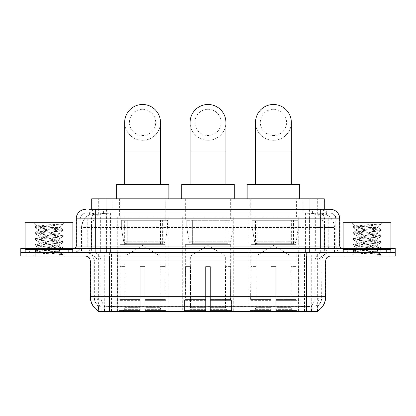 <?xml version="1.0" encoding="UTF-8"?>
<svg xmlns="http://www.w3.org/2000/svg" width="416" height="416" viewBox="0 0 416 416"><rect width="100%" height="100%" fill="white"/><g stroke="black" fill="none" stroke-linecap="round" stroke-linejoin="round"><path stroke-width="0.31" stroke-dasharray="2.08 1.56" d="M233.308 216.954L182.692 216.954L233.308 216.954L233.308 311.511L182.692 311.511L233.308 311.511M182.692 216.954L182.692 311.511M298.735 216.954L248.113 216.954L298.735 216.954L298.735 311.511L248.113 311.511L298.735 311.511M248.113 216.954L248.113 311.511M167.887 216.954L117.265 216.954L167.887 216.954L167.887 311.511L117.265 311.511L167.887 311.511M117.265 216.954L117.265 311.511M319.743 213.132L315.094 213.132L322.228 213.304C324.028 213.845 324.636 214.183 324.059 214.328L317.32 214.328L313.482 213.507L305.578 213.153L110.422 213.153L102.518 213.507L98.68 214.328L91.941 214.328L91.723 209.316M324.277 198.806L91.723 198.806M321.412 213.19A14.326 14.326 0 0 1 334.448 227.458L334.448 252.294L81.552 252.294L334.448 252.294M91.723 214.235L94.588 213.19L100.906 213.132L96.257 213.132M94.588 213.19A14.326 14.326 0 0 0 81.552 227.458L81.843 227.458L81.843 252.294M98.639 311.511L317.361 311.511M98.639 311.173L98.639 252.294L317.361 252.294L98.639 252.294M165.734 198.806L119.413 198.806L165.734 198.806L165.734 216.954L119.413 216.954L165.734 216.954M119.413 198.806L119.413 216.954M296.587 198.806L250.266 198.806L296.587 198.806L296.587 216.954L250.266 216.954L296.587 216.954M250.266 198.806L250.266 216.954M231.161 198.806L184.839 198.806L231.161 198.806L231.161 216.954L184.839 216.954L231.161 216.954M184.839 198.806L184.839 216.954M324.277 209.316L324.059 214.328L324.059 198.806M100.906 213.132L315.094 213.132M72.134 252.294L25.813 252.294L72.134 252.294L72.134 256.116L25.813 256.116L72.134 256.116M25.813 252.294L25.813 256.116M390.187 252.294L343.866 252.294L390.187 252.294L390.187 256.116L343.866 256.116L390.187 256.116M343.866 252.294L343.866 256.116M72.613 249.428L25.334 249.428L72.613 249.428L72.613 252.294L25.334 252.294L72.613 252.294M25.334 249.428L25.334 252.294M390.666 249.428L343.387 249.428L390.666 249.428L390.666 252.294L343.387 252.294L390.666 252.294M343.387 249.428L343.387 252.294M109.387 306.441L306.613 306.441C312.593 307.143 316.207 307.143 317.455 306.441A12.896 12.896 0 0 0 321.896 296.707L115.955 296.707L115.955 311.074C110.474 311.36 106.787 311.298 104.889 310.887L98.4 310.939L98.545 306.441C99.783 307.143 103.397 307.143 109.387 306.441L109.387 260.889L94.104 260.889L325.718 260.889M325.718 296.707L325.426 296.707A16.713 16.458 90 0 1 317.6 310.939L311.111 310.887C309.228 311.298 305.536 311.36 300.045 311.074L300.045 296.707L90.574 296.707A16.713 16.458 -90 0 0 98.4 310.939L98.545 311.126M317.403 310.82L317.6 306.16A12.896 12.698 90 0 0 321.662 296.707L321.896 260.889A8.596 8.596 0 0 1 330.491 252.294L85.509 252.294L330.491 252.294M98.545 306.441A12.896 12.896 0 0 1 94.104 296.707L94.104 260.889C93.595 255.668 90.73 252.803 85.509 252.294M306.613 256.116L85.509 256.116L306.613 256.116M347.682 252.294L386.365 252.294L347.682 252.294L347.682 249.428L386.365 249.428L347.682 249.428M386.365 252.294L386.365 249.428M29.635 252.294L68.318 252.294L29.635 252.294L29.635 249.428L68.318 249.428L29.635 249.428M68.318 252.294L68.318 249.428M380.874 256.116L20.8 256.116L20.8 252.294L395.2 252.294L395.2 256.116L380.874 256.116L380.874 252.294L395.2 252.294M300.045 311.074L115.955 311.074M317.403 305.978L311.111 306.082C309.228 306.701 305.542 306.795 300.045 306.368L115.955 306.368C110.469 306.795 106.782 306.701 104.889 306.082L98.4 306.166M95.3 209.316L320.7 209.316M89.092 213.132L326.908 213.132L89.092 213.132L89.092 209.316L97.178 209.316A9.552 9.407 -90 0 0 87.771 218.863L87.771 246.085L76.196 246.085M330.252 213.132L85.748 213.132L330.252 213.132A5.73 5.73 0 0 1 335.982 218.863L335.982 246.085L87.771 246.085A2.387 2.35 90 0 1 85.42 248.472L342.191 248.472L85.42 248.472M76.196 218.863L335.982 218.863L80.018 218.863L80.018 246.085A6.209 6.209 0 0 1 73.809 252.294L342.191 252.294L73.809 252.294M386.126 248.472L347.922 248.472L386.126 248.472L386.126 252.294L347.922 252.294L386.126 252.294M347.922 248.472L347.922 252.294M68.078 248.472L29.874 248.472L68.078 248.472L68.078 252.294L29.874 252.294L68.078 252.294M29.874 248.472L29.874 252.294M35.126 256.116L35.126 252.294L20.8 252.294L20.8 248.472L395.2 248.472M35.126 248.472L35.126 252.294L380.874 252.294L380.874 248.472M326.908 213.132L326.908 209.316L89.31 209.316L89.31 213.132M309.421 209.316L309.421 218.863L339.513 218.863A9.552 9.407 90 0 0 330.106 209.316L97.178 209.316M26.052 252.294L71.9 252.294L26.052 252.294L26.052 256.116L71.9 256.116L26.052 256.116M71.9 252.294L71.9 256.116M68.557 252.294L29.396 252.294L68.557 252.294A0.478 0.478 0 0 1 68.078 251.815L29.874 251.815L68.078 251.815L68.078 248.95A0.478 0.478 0 0 1 68.557 248.472L29.396 248.472L68.557 248.472M29.396 252.294A0.478 0.478 0 0 0 29.874 251.815L29.874 248.95A0.478 0.478 0 0 0 29.396 248.472M72.852 248.472L25.1 248.472L72.852 248.472M56.046 251.337C49.421 251.82 36.67 252.299 36.79 252.73C35.578 253.412 62.592 254.025 63.029 254.618L56.014 253.661L41.938 252.652L34.902 251.638L36.785 251.134L56.014 249.616L62.962 248.711L59.769 250.5L59.769 251.337L56.046 251.337L59.769 250.5C60.429 249.491 37.523 248.477 38.184 247.468C37.523 246.459 60.429 245.445 59.769 244.436C60.429 243.428 37.523 242.414 38.184 241.405C37.523 240.396 60.429 239.382 59.769 238.373C60.429 237.364 37.523 236.35 38.184 235.342C37.523 234.333 60.429 233.319 59.769 232.305L59.769 233.823C60.429 232.814 37.523 231.8 38.184 230.792C37.523 229.783 60.429 228.769 59.769 227.76L59.228 227.458C56.295 226.824 36.067 226.268 36.452 225.727L33.405 222.685L64.542 222.685L33.405 222.685M63.029 254.618L59.519 254.618L62.962 253.812L56.014 252.902L36.785 251.389L34.902 250.879L41.938 249.87L61.168 248.352L63.05 247.848L56.014 246.839L36.785 245.32L34.902 244.816L41.938 243.807L61.168 242.289L63.05 241.784L56.014 240.77L36.785 239.257L34.902 238.753L41.938 237.739L61.168 236.226L63.05 235.721L56.014 234.707L36.785 233.194L34.902 232.684L41.938 231.676L61.168 230.157L63.05 229.653L56.014 228.644L36.785 227.126L34.902 226.621L36.452 225.727C35.303 225.181 53.732 224.661 60.544 224.177L63.05 224.177L64.542 222.685M63.05 224.349L62.811 224.177L62.296 224.832L63.05 224.349L62.811 224.177M59.769 227.458L62.65 224.578C61.448 225.446 57.954 226.408 52.161 227.458L59.769 227.458L59.769 227.76L59.228 227.458L59.769 227.458M62.962 248.711L61.168 248.102L41.938 246.584L34.902 245.575L36.785 245.071L56.014 243.552L63.05 242.544L61.168 242.034L41.938 240.521L34.991 239.611L36.785 239.002L56.014 237.489L62.962 236.579L59.769 238.373L59.769 239.886C60.429 238.878 37.523 237.864 38.184 236.855C37.523 235.846 60.429 234.832 59.769 233.823L62.962 235.617M62.962 236.579L61.168 235.971L41.938 234.458L34.902 233.444L36.785 232.939L56.014 231.421L62.962 230.516L59.769 232.305C60.429 231.296 37.523 230.282 38.184 229.273L38.184 230.792L34.991 232.586M62.962 230.516L61.168 229.908L41.938 228.389L34.991 227.484L38.184 229.273C39.369 228.68 44.028 228.077 52.161 227.458M62.962 242.642L59.769 244.436L59.769 245.955C60.429 244.946 37.523 243.932 38.184 242.923C37.523 241.909 60.429 240.895 59.769 239.886L62.962 241.68M34.991 233.548L38.303 235.477L38.184 236.855L34.991 238.649M59.519 254.618C61.277 254.062 61.901 253.505 61.381 252.949L57.247 251.337C51.516 250.578 37.622 249.761 38.184 248.986C37.523 247.978 60.429 246.964 59.769 245.955L62.962 247.744M34.991 239.611L38.303 241.54L38.184 242.923L34.991 244.712M57.247 251.337L59.769 251.337L60.986 252.663L62.962 253.812M34.991 245.679L38.303 247.608L38.184 248.986L34.991 250.78M63.05 253.916L63.05 254.618L64.542 256.116L33.405 256.116L64.542 256.116M34.991 251.742L36.821 252.808L33.405 256.116M25.1 222.685L72.852 222.685M34.991 226.517L41.938 225.612L60.544 224.177M34.991 227.484L36.785 226.876L56.014 225.358L62.962 224.448M344.1 252.294L389.948 252.294L344.1 252.294L344.1 256.116L389.948 256.116L344.1 256.116M389.948 252.294L389.948 256.116M386.604 252.294L347.443 252.294L386.604 252.294A0.478 0.478 0 0 1 386.126 251.815L347.922 251.815L386.126 251.815L386.126 248.95A0.478 0.478 0 0 1 386.604 248.472L347.443 248.472L386.604 248.472M347.443 252.294A0.478 0.478 0 0 0 347.922 251.815L347.922 248.95A0.478 0.478 0 0 0 347.443 248.472M390.9 248.472L343.148 248.472L390.9 248.472M374.093 251.337C367.474 251.82 354.718 252.299 354.838 252.73C353.626 253.412 380.64 254.025 381.077 254.618L374.062 253.661L359.986 252.652L352.95 251.638L354.832 251.134L374.062 249.616L381.009 248.711L377.816 250.5L377.816 251.337L374.093 251.337L377.816 250.5C378.477 249.491 355.571 248.477 356.231 247.468C355.571 246.459 378.477 245.445 377.816 244.436C378.477 243.428 355.571 242.414 356.231 241.405C355.571 240.396 378.477 239.382 377.816 238.373C378.477 237.364 355.571 236.35 356.231 235.342C355.571 234.333 378.477 233.319 377.816 232.305L377.816 233.823C378.477 232.814 355.571 231.8 356.231 230.792C355.571 229.783 378.477 228.769 377.816 227.76L377.276 227.458C374.343 226.824 354.115 226.268 354.5 225.727L351.458 222.685L382.595 222.685L351.458 222.685M381.077 254.618L377.567 254.618L381.009 253.812L374.062 252.902L354.832 251.389L352.95 250.879L359.986 249.87L379.215 248.352L381.098 247.848L374.062 246.839L354.832 245.32L352.95 244.816L359.986 243.807L379.215 242.289L381.098 241.784L374.062 240.77L354.832 239.257L352.95 238.753L359.986 237.739L379.215 236.226L381.098 235.721L374.062 234.707L354.832 233.194L352.95 232.684L359.986 231.676L379.215 230.157L381.098 229.653L374.062 228.644L354.832 227.126L352.95 226.621L354.5 225.727C353.35 225.181 371.779 224.661 378.596 224.177L381.098 224.177L382.595 222.685M381.098 224.349L380.858 224.177L380.349 224.832L381.098 224.349L380.858 224.177M377.816 227.458L380.697 224.578C379.496 225.446 376.002 226.408 370.209 227.458L377.816 227.458L377.816 227.76L377.276 227.458L377.816 227.458M381.009 248.711L379.215 248.102L359.986 246.584L352.95 245.575L354.832 245.071L374.062 243.552L381.098 242.544L379.215 242.034L359.986 240.521L353.038 239.611L354.832 239.002L374.062 237.489L381.009 236.579L377.816 238.373L377.816 239.886C378.477 238.878 355.571 237.864 356.231 236.855C355.571 235.846 378.477 234.832 377.816 233.823L381.009 235.617M381.009 236.579L379.215 235.971L359.986 234.458L352.95 233.444L354.832 232.939L374.062 231.421L381.009 230.516L377.816 232.305C378.477 231.296 355.571 230.282 356.231 229.273L356.231 230.792L353.038 232.586M381.009 230.516L379.215 229.908L359.986 228.389L353.038 227.484L356.231 229.273C357.422 228.68 362.081 228.077 370.209 227.458M381.009 242.642L377.816 244.436L377.816 245.955C378.477 244.946 355.571 243.932 356.231 242.923C355.571 241.909 378.477 240.895 377.816 239.886L381.009 241.68M353.038 233.548L356.351 235.477L356.231 236.855L353.038 238.649M377.567 254.618C379.33 254.062 379.948 253.505 379.428 252.949L375.294 251.337C369.564 250.578 355.67 249.761 356.231 248.986C355.571 247.978 378.477 246.964 377.816 245.955L381.009 247.744M353.038 239.611L356.351 241.54L356.231 242.923L353.038 244.712M375.294 251.337L377.816 251.337L379.038 252.663L381.009 253.812M353.038 245.679L356.351 247.608L356.231 248.986L353.038 250.78M381.098 253.916L381.098 254.618L382.595 256.116L351.458 256.116L382.595 256.116M353.038 251.742L354.869 252.808L351.458 256.116M343.148 222.685L390.9 222.685M353.038 226.517L359.986 225.612L378.596 224.177M353.038 227.484L354.832 226.876L374.062 225.358L381.009 224.448M142.574 140.306A17.909 17.909 0 0 0 160.482 122.398A17.909 17.909 0 0 1 142.574 140.306A17.909 17.909 0 0 0 160.482 122.398A17.909 17.909 0 0 0 142.574 104.489A17.909 17.909 0 0 0 124.665 122.398A17.909 17.909 0 0 0 142.574 140.306A17.909 17.909 0 0 1 124.665 122.398M142.574 109.268A13.135 13.135 0 0 1 155.709 122.398A13.135 13.135 0 0 1 142.574 135.533A13.135 13.135 0 0 1 129.444 122.398A13.135 13.135 0 0 1 142.574 109.268M124.665 184.48L160.482 184.48L124.665 184.48M124.904 266.62L124.904 256.116L160.243 256.116L142.574 245.497L124.904 256.116L160.243 256.116L160.243 266.62M160.082 307.653L160.082 266.62L160.082 307.653L160.789 309.343L162.973 311.511L144.966 311.511L165.183 311.511L144.966 311.511L144.966 310.554L166.14 310.554L144.966 310.554L144.966 300.336L166.14 300.336L144.966 300.336L144.966 299.572L165.376 299.572L144.966 299.572L144.966 311.511L165.183 311.511L166.14 310.554L166.14 300.336L165.131 299.572L165.261 266.62L165.131 299.572L166.14 300.336L166.14 310.554L165.183 311.511L162.973 311.511L160.789 309.343L160.082 307.653L144.966 307.653L144.966 311.511L144.966 266.62L144.966 307.653L160.082 307.653M140.187 266.62L144.966 266.62L140.187 266.62L140.187 299.572L120.016 299.572L140.187 299.572L140.187 266.62L140.187 307.653L140.187 266.62L144.966 266.62L144.966 299.572L144.966 266.62L140.187 266.62M125.07 266.62L125.07 307.653L124.363 309.343L122.179 311.511L140.187 311.511L140.187 307.653L140.187 311.511L119.969 311.511L140.187 311.511L140.187 310.554L140.187 311.511L119.969 311.511L119.007 310.554L140.187 310.554L119.007 310.554L119.007 300.336L140.187 300.336L140.187 310.554L140.187 300.336L119.007 300.336L119.777 299.572L140.187 299.572L140.187 300.336L140.187 299.572L119.777 299.572L120.016 266.62L120.016 299.572L119.007 300.336L119.007 310.554L119.969 311.511L122.179 311.511L124.363 309.343L125.07 307.653L125.07 266.62L119.891 266.62L125.07 266.62M119.891 244.65L165.261 244.65L119.891 244.65L119.891 266.62M165.261 244.65L165.261 266.62M124.665 219.82L160.482 219.82L124.665 219.82L124.665 244.65L160.482 244.65L124.665 244.65M160.482 219.82L160.482 244.65M119.891 198.806L165.261 198.806L119.891 198.806L119.891 219.82L165.261 219.82L119.891 219.82M165.261 198.806L165.261 219.82M168.839 198.806L116.308 198.806L168.839 198.806M116.308 184.48L168.839 184.48M165.131 266.62L160.082 266.62L165.131 266.62M167.409 220.298L121.352 220.298L167.409 220.298L167.409 227.937L121.352 227.937L121.352 220.298L121.352 227.937L123.656 241.244C124.223 242.882 125.408 243.703 127.208 243.698L162.635 243.698L127.213 243.698L127.213 220.298L127.208 243.698C125.414 243.708 124.228 242.887 123.656 241.244L121.352 227.937L167.409 227.937L165.474 241.244L123.656 241.244L165.474 241.244C164.237 243.313 163.296 244.13 162.635 243.698L162.635 220.298L127.213 220.298L162.635 220.298M208 140.306A17.909 17.909 0 0 0 225.909 122.398A17.909 17.909 0 0 1 208 140.306A17.909 17.909 0 0 0 225.909 122.398A17.909 17.909 0 0 0 208 104.489A17.909 17.909 0 0 0 190.091 122.398A17.909 17.909 0 0 0 208 140.306A17.909 17.909 0 0 1 190.091 122.398M208 109.268A13.135 13.135 0 0 1 221.135 122.398A13.135 13.135 0 0 1 208 135.533A13.135 13.135 0 0 1 194.865 122.398A13.135 13.135 0 0 1 208 109.268M190.091 184.48L225.909 184.48L190.091 184.48M190.33 266.62L190.33 256.116L225.67 256.116L208 245.497L190.33 256.116L225.67 256.116L225.67 266.62M225.508 307.653L225.508 266.62L225.508 307.653L226.21 309.343L228.394 311.511L210.387 311.511L230.604 311.511L210.387 311.511L210.387 310.554L231.566 310.554L210.387 310.554L210.387 300.336L231.566 300.336L210.387 300.336L210.387 299.572L230.797 299.572L210.387 299.572L210.387 311.511L230.604 311.511L231.566 310.554L231.566 300.336L230.558 299.572L230.682 266.62L230.558 299.572L231.566 300.336L231.566 310.554L230.604 311.511L228.394 311.511L226.21 309.343L225.508 307.653L210.387 307.653L210.387 311.511L210.387 266.62L210.387 307.653L225.508 307.653M205.613 266.62L210.387 266.62L205.613 266.62L205.613 299.572L185.442 299.572L205.613 299.572L205.613 266.62L205.613 307.653L205.613 266.62L210.387 266.62L210.387 299.572L210.387 266.62L205.613 266.62M190.492 266.62L190.492 307.653L189.79 309.343L187.606 311.511L205.613 311.511L205.613 307.653L205.613 311.511L185.396 311.511L205.613 311.511L205.613 310.554L205.613 311.511L185.396 311.511L184.434 310.554L205.613 310.554L184.434 310.554L184.434 300.336L205.613 300.336L205.613 310.554L205.613 300.336L184.434 300.336L185.203 299.572L205.613 299.572L205.613 300.336L205.613 299.572L185.203 299.572L185.442 266.62L185.442 299.572L184.434 300.336L184.434 310.554L185.396 311.511L187.606 311.511L189.79 309.343L190.492 307.653L190.492 266.62L185.318 266.62L190.492 266.62M185.318 244.65L230.682 244.65L185.318 244.65L185.318 266.62M230.682 244.65L230.682 266.62M190.091 219.82L225.909 219.82L190.091 219.82L190.091 244.65L225.909 244.65L190.091 244.65M225.909 219.82L225.909 244.65M185.318 198.806L230.682 198.806L185.318 198.806L185.318 219.82L230.682 219.82L185.318 219.82M230.682 198.806L230.682 219.82M234.265 198.806L181.735 198.806L234.265 198.806M181.735 184.48L234.265 184.48M230.558 266.62L225.508 266.62L230.558 266.62M232.835 220.298L186.779 220.298L232.835 220.298L232.835 227.937L186.779 227.937L186.779 220.298L186.779 227.937L189.077 241.244C189.649 242.882 190.83 243.703 192.634 243.698L228.056 243.698L192.634 243.698L192.634 220.298L192.634 243.698C190.84 243.708 189.654 242.887 189.077 241.244L186.779 227.937L232.835 227.937L230.896 241.244L189.077 241.244L230.896 241.244C229.663 243.313 228.717 244.13 228.062 243.698L192.629 243.698L228.062 243.698M273.426 140.306A17.909 17.909 0 0 0 291.335 122.398A17.909 17.909 0 0 1 273.426 140.306A17.909 17.909 0 0 0 291.335 122.398A17.909 17.909 0 0 0 273.426 104.489A17.909 17.909 0 0 0 255.518 122.398A17.909 17.909 0 0 0 273.426 140.306A17.909 17.909 0 0 1 255.518 122.398M273.426 109.268A13.135 13.135 0 0 1 286.556 122.398A13.135 13.135 0 0 1 273.426 135.533A13.135 13.135 0 0 1 260.291 122.398A13.135 13.135 0 0 1 273.426 109.268M255.518 184.48L291.335 184.48L255.518 184.48M255.757 266.62L255.757 256.116L291.096 256.116L273.426 245.497L255.757 256.116L291.096 256.116L291.096 266.62M290.93 307.653L290.93 266.62L290.93 307.653L291.637 309.343L293.821 311.511L275.813 311.511L296.031 311.511L275.813 311.511L275.813 310.554L296.993 310.554L275.813 310.554L275.813 300.336L296.993 300.336L275.813 300.336L275.813 299.572L296.223 299.572L275.813 299.572L275.813 311.511L296.031 311.511L296.993 310.554L296.993 300.336L295.984 299.572L296.109 266.62L295.984 299.572L296.993 300.336L296.993 310.554L296.031 311.511L293.821 311.511L291.637 309.343L290.93 307.653L275.813 307.653L275.813 311.511L275.813 266.62L275.813 307.653L290.93 307.653M271.034 266.62L275.813 266.62L271.034 266.62L271.034 299.572L250.869 299.572L271.034 299.572L271.034 266.62L271.034 307.653L271.034 266.62L275.813 266.62L275.813 299.572L275.813 266.62L271.034 266.62M255.918 266.62L255.918 307.653L255.211 309.343L253.027 311.511L271.034 311.511L271.034 307.653L271.034 311.511L250.817 311.511L271.034 311.511L271.034 310.554L271.034 311.511L250.817 311.511L249.86 310.554L271.034 310.554L249.86 310.554L249.86 300.336L271.034 300.336L271.034 310.554L271.034 300.336L249.86 300.336L250.624 299.572L271.034 299.572L271.034 300.336L271.034 299.572L250.624 299.572L250.869 266.62L250.869 299.572L249.86 300.336L249.86 310.554L250.817 311.511L253.027 311.511L255.211 309.343L255.918 307.653L255.918 266.62L250.739 266.62L255.918 266.62M250.739 244.65L296.109 244.65L250.739 244.65L250.739 266.62M296.109 244.65L296.109 266.62M255.518 219.82L291.335 219.82L255.518 219.82L255.518 244.65L291.335 244.65L255.518 244.65M291.335 219.82L291.335 244.65M250.739 198.806L296.109 198.806L250.739 198.806L250.739 219.82L296.109 219.82L250.739 219.82M296.109 198.806L296.109 219.82M299.692 198.806L247.161 198.806L299.692 198.806M247.161 184.48L299.692 184.48M295.984 266.62L290.93 266.62L295.984 266.62M298.256 220.298L252.2 220.298L298.256 220.298L298.256 227.937L252.2 227.937L252.2 220.298L252.2 227.937L254.504 241.244C255.07 242.882 256.256 243.703 258.06 243.698L293.483 243.698L258.06 243.698L258.06 220.298L258.06 243.698C256.261 243.708 255.076 242.887 254.504 241.244L252.2 227.937L298.256 227.937L296.322 241.244L254.504 241.244L296.322 241.244C295.09 243.313 294.143 244.13 293.488 243.698L293.483 220.298L258.06 220.298L293.483 220.298M127.208 243.698L162.635 243.698L127.208 243.698M91.941 214.328L91.941 198.806M93.772 213.304A14.326 14.108 -90 0 0 81.843 227.458L334.448 227.458L315.344 227.458L315.344 252.294M334.157 252.294L334.157 227.458A14.326 14.108 90 0 0 322.228 213.304M100.656 213.132L100.656 227.458L81.552 227.458L81.552 252.294M98.836 311.511L98.836 252.294M305.578 213.153L305.578 252.294M313.482 213.507A14.326 14.108 90 0 1 324.386 227.458L324.386 252.294M110.422 213.153L110.422 252.294M102.518 213.507A14.326 14.108 -90 0 0 91.614 227.458L91.614 252.294M315.344 213.132L315.344 227.458L100.656 227.458L100.656 252.294M117.432 311.511L117.432 252.294M104.733 311.511L104.733 252.294M298.568 311.511L298.568 252.294M311.267 311.511L311.267 252.294M317.164 311.511L317.164 252.294M304.465 311.038L304.465 252.294M111.535 311.038L111.535 252.294M106.049 213.164L106.049 209.316M98.68 214.328L98.68 198.806M112.788 213.164L112.788 198.806M303.212 213.164L303.212 198.806M317.32 214.328L317.32 198.806M309.951 213.164L309.951 209.316M111.296 311.038L111.296 306.316M311.111 310.887A16.713 16.458 90 0 0 318.859 296.707L300.045 296.707L300.045 260.889L321.662 260.889A8.596 8.466 -90 0 1 330.127 252.294M115.955 306.368L115.955 296.707L94.104 296.707L321.896 296.707L321.896 260.889L109.387 260.889L109.387 252.294M90.282 260.889L90.574 260.889L90.574 296.707L90.282 296.707M85.873 256.116A4.774 4.701 90 0 1 90.574 260.889L97.141 260.889L97.141 296.707A16.713 16.458 -90 0 0 104.889 310.887M330.127 256.116A4.774 4.701 -90 0 0 325.426 260.889L325.426 296.707L318.859 296.707L318.859 260.889A4.774 4.701 -90 0 1 323.56 256.116M300.045 306.368L300.045 256.116M311.111 306.082A12.896 12.698 90 0 0 315.094 296.707L315.094 260.889A8.596 8.466 -90 0 1 323.56 252.294M92.44 252.294A8.596 8.466 90 0 1 100.906 260.889L100.906 296.707A12.896 12.698 -90 0 0 104.889 306.082M85.873 252.294A8.596 8.466 90 0 1 94.338 260.889L94.338 296.707A12.896 12.698 -90 0 0 98.4 306.16M306.613 306.441L306.613 252.294M92.44 256.116A4.774 4.701 90 0 1 97.141 260.889L115.955 260.889L115.955 296.707L115.955 256.116M115.955 252.294L115.955 260.889L300.045 260.889L300.045 252.294M298.808 311.038L298.808 306.316M117.192 311.038L117.192 306.316M311.506 310.82L311.506 305.978M104.494 310.82L104.494 305.978M98.597 310.82L98.597 305.978M304.704 311.038L304.704 306.316M103.418 213.132L103.418 209.316M85.748 213.132C83.252 213.252 81.479 214.443 80.434 216.715L80.018 218.863L80.018 246.085L320.7 246.085L320.7 213.132M106.579 209.316L106.579 246.085L80.246 246.085A6.209 6.115 90 0 1 74.136 252.294M320.7 252.294L320.7 246.085L335.982 246.085C336.352 249.855 338.421 251.924 342.191 252.294M339.804 246.085L339.513 246.085L339.513 218.863L339.804 218.863M85.894 209.316A9.552 9.407 -90 0 0 76.487 218.863L76.487 246.085A2.387 2.35 90 0 1 74.136 248.472M318.822 209.316A9.552 9.407 90 0 1 328.229 218.863L328.229 246.085L309.421 246.085L309.421 248.472M341.864 248.472A2.387 2.35 -90 0 1 339.513 246.085L328.229 246.085A2.387 2.35 -90 0 0 330.58 248.472M85.894 213.132A5.73 5.642 -90 0 0 80.246 218.863L309.421 218.863L309.421 246.085L106.579 246.085L106.579 248.472M106.579 213.132L106.579 252.294M97.178 213.132A5.73 5.642 -90 0 0 91.53 218.863L91.53 246.085A6.209 6.115 90 0 1 85.42 252.294M95.3 213.132L95.3 252.294M330.106 213.132A5.73 5.642 90 0 1 335.754 218.863L335.754 246.085A6.209 6.115 -90 0 0 341.864 252.294M318.822 213.132A5.73 5.642 90 0 1 324.47 218.863L324.47 246.085A6.209 6.115 -90 0 0 330.58 252.294M309.421 213.132L309.421 252.294M97.058 213.132L97.058 209.316M111.166 213.132L111.166 209.316M304.834 213.132L304.834 209.316M318.942 213.132L318.942 209.316M326.69 213.132L326.69 209.316M312.582 213.132L312.582 209.316M68.078 248.95L29.874 248.95L68.078 248.95M386.126 248.95L347.922 248.95L386.126 248.95M160.482 151.05L124.665 151.05M125.07 307.653L140.187 307.653L125.07 307.653M160.789 309.343L144.966 309.343L160.789 309.343M124.363 309.343L140.187 309.343L124.363 309.343M225.909 151.05L190.091 151.05M190.492 307.653L205.613 307.653L190.492 307.653M226.21 309.343L210.387 309.343L226.21 309.343M189.79 309.343L205.613 309.343L189.79 309.343M291.335 151.05L255.518 151.05M255.918 307.653L271.034 307.653L255.918 307.653M291.637 309.343L275.813 309.343L291.637 309.343M255.211 309.343L271.034 309.343L255.211 309.343M317.361 311.173L317.361 252.294M317.6 310.939L317.6 306.166M34.902 250.879L34.902 251.638M63.05 247.848L63.05 248.607M34.902 244.816L34.902 245.575M63.05 241.784L63.05 242.544M34.902 238.753L34.902 239.512M63.05 235.721L63.05 236.475M34.902 232.684L34.902 233.444M63.05 229.653L63.05 230.412M34.902 226.621L34.902 227.38M59.649 227.625L62.962 229.554M352.95 250.879L352.95 251.638M381.098 247.848L381.098 248.607M352.95 244.816L352.95 245.575M381.098 241.784L381.098 242.544M352.95 238.753L352.95 239.512M381.098 235.721L381.098 236.475M352.95 232.684L352.95 233.444M381.098 229.653L381.098 230.412M352.95 226.621L352.95 227.38M377.697 227.625L381.009 229.554M228.056 243.698L228.056 220.298"/><path stroke-width="0.62" d="M91.723 209.316L91.723 198.806L324.277 198.806L324.277 209.316M317.361 311.173L317.361 311.511L98.639 311.511L98.639 311.173M90.282 296.707L109.387 296.707L109.387 260.889L90.282 260.889L90.282 296.707A16.713 16.713 0 0 0 98.545 311.126C99.783 311.605 103.397 311.605 109.387 311.126L306.613 311.126C312.598 311.605 316.212 311.605 317.455 311.126A16.713 16.713 0 0 0 325.718 296.707L325.718 260.889A4.774 4.774 0 0 1 330.491 256.116M35.126 248.472L395.2 248.472L395.2 252.294L20.8 252.294L20.8 256.116L35.126 256.116L35.126 252.294L20.8 252.294L20.8 248.472L35.126 248.472L35.126 252.294L395.2 252.294L395.2 256.116L35.126 256.116M89.31 209.316L326.908 209.316M89.092 209.316L95.3 209.316L95.3 218.863L76.196 218.863L76.196 246.085A2.387 2.387 0 0 1 73.809 248.472M85.748 209.316A9.552 9.552 0 0 0 76.196 218.863M330.252 209.316A9.552 9.552 0 0 1 339.804 218.863L320.7 218.863L320.7 209.316L330.106 209.316M339.804 218.863L339.804 246.085C339.945 247.536 340.74 248.331 342.191 248.472M395.2 248.472L395.2 252.294M72.852 248.472L72.852 222.685L25.1 222.685L25.1 248.472M390.9 248.472L390.9 222.685L343.148 222.685L343.148 248.472M124.665 184.48L124.665 122.398A17.909 17.909 0 0 1 142.574 104.489A17.909 17.909 0 0 1 160.482 122.398A17.909 17.909 0 0 0 142.574 104.489M160.482 184.48L160.482 122.398M168.839 198.806L168.839 184.48L116.308 184.48L116.308 198.806M190.091 184.48L190.091 122.398A17.909 17.909 0 0 1 208 104.489A17.909 17.909 0 0 1 225.909 122.398A17.909 17.909 0 0 0 208 104.489M225.909 184.48L225.909 122.398M234.265 198.806L234.265 184.48L181.735 184.48L181.735 198.806M255.518 184.48L255.518 122.398A17.909 17.909 0 0 1 273.426 104.489A17.909 17.909 0 0 1 291.335 122.398A17.909 17.909 0 0 0 273.426 104.489M291.335 184.48L291.335 122.398M299.692 198.806L299.692 184.48L247.161 184.48L247.161 198.806M304.465 311.511L304.465 311.038M111.535 311.511L111.535 311.038M106.049 209.316L106.049 198.806M309.951 209.316L309.951 198.806M306.613 256.116L306.613 260.889L109.387 260.889L109.387 256.116M325.718 260.889L306.613 260.889L306.613 296.707L325.718 296.707M306.613 311.126L306.613 296.707L109.387 296.707L109.387 311.126M380.874 256.116L380.874 248.472M95.3 248.472L95.3 246.085L339.804 246.085M76.196 246.085L95.3 246.085L95.3 218.863L320.7 218.863L320.7 248.472M124.665 151.05L160.482 151.05M190.091 151.05L225.909 151.05M255.518 151.05L291.335 151.05M90.282 260.889C90.002 257.988 88.41 256.396 85.509 256.116"/></g></svg>
